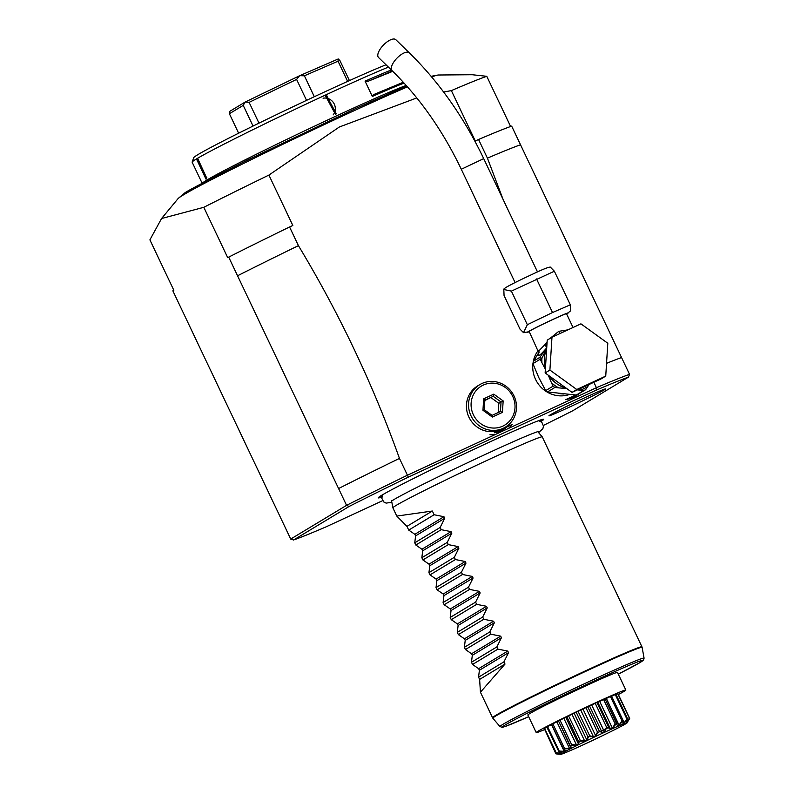<?xml version="1.0" encoding="UTF-8"?>
<svg xmlns="http://www.w3.org/2000/svg" width="794" height="794" viewBox="0 0 794 794"><rect width="100%" height="100%" fill="white"/><g stroke="black" fill="none" stroke-linecap="round" stroke-linejoin="round"><path stroke-width="1.19" d="M503.823 289.492C502.791 288.679 512.299 283.617 532.357 274.287C545.18 268.134 551.354 265.94 550.887 267.707L554.371 271.22L511.396 291.12L503.823 289.492L504.061 295.547L520.01 329.143L523.494 332.656L527.345 324.716L552.505 312.548L536.546 278.952M527.345 324.716L511.396 291.12M552.505 312.548L570.33 304.817L554.371 271.22M570.33 304.817L570.568 310.871L566.628 313.977A22.44 0.705 -25.4 0 0 553.577 319.109A22.44 0.705 -25.4 0 0 532.605 329.282A22.44 0.705 -25.4 0 0 529.27 331.694M539.116 352.129L538.858 352.913L529.151 331.445A20.674 0.645 -25.4 0 1 553.12 319.387A20.674 0.645 -25.4 0 1 566.499 313.709L573.04 327.495M549.885 338.512L558.787 331.326L567.988 329.838M538.55 351.226L547.076 342.383M546.937 344.477L546.292 343.643L546.947 344.368M545.141 372.952L547.215 340.12L551.979 337.242L580.93 323.843L607.807 343.266L605.743 376.098L600.979 378.976L572.027 392.375L545.141 372.952L549.905 370.073L551.979 337.242M605.743 376.098L576.791 389.507L572.027 392.375M576.791 389.507L549.905 370.073M538.203 350.501A28.108 26.827 58.9 0 0 533.181 361.985M533.29 361.617L532.923 363.632A28.108 26.827 58.9 0 0 535.563 379.383A28.108 26.827 -121.1 0 0 569.794 394.38M576.285 395.045L583.699 390.579A31.829 30.38 58.9 0 0 585.644 389.675L578.231 394.152A31.829 30.38 -121.1 0 1 576.285 395.045L547.473 391.938A31.829 30.38 -121.1 0 1 545.667 390.638L538.739 377.468L532.923 363.632L540.208 359.225L539.88 357.31L546.203 348.447A4.139 2.243 40.4 0 0 545.111 345.092M539.88 357.31L533.528 361.141L538.59 353.042A4.139 3.722 -158.9 0 0 538.878 352.615M538.878 352.516L538.59 353.042C537.042 357.598 539.573 356.069 546.203 348.447L546.729 347.762M546.709 348.179L541.905 358.441A2.064 0.566 -146.1 0 0 540.059 357.528M541.965 362.769L540.734 360.178L541.905 358.441A30.182 28.802 58.9 0 0 541.965 362.769L545.379 369.2M540.734 360.178L540.208 359.225M548.297 375.225L551.373 382.589A30.182 28.802 58.9 0 0 558.698 387.879L566.678 388.504M545.667 390.638L553.071 386.162L551.373 382.589M583.699 390.579L579.878 390.162A30.182 28.802 58.9 0 0 587.759 386.509L589.178 384.435M547.473 391.938L554.877 387.462L558.698 387.879M577.446 389.864L579.878 390.162M585.644 389.675L587.759 386.509M553.071 386.162A31.829 30.38 58.9 0 0 554.877 387.462M512.12 424.462L494.245 432.809A25.835 24.654 58.9 0 0 506.78 427.013L512.12 424.462A27.909 26.629 -121.1 0 1 508.448 428.442L495.406 434.477A27.909 26.629 -121.1 0 1 489.967 434.715M495.406 434.477L407.431 475.209L408.334 477.134L596.234 390.152L596.423 387.71L508.448 428.442M298.425 245.644L289.572 226.985A196.376 6.134 -25.4 0 0 228.702 257.117L237.555 275.776A196.376 6.134 -25.4 0 1 298.425 245.644C339.207 313.273 372.892 384.197 399.461 458.406L407.431 475.209A196.376 6.134 -25.4 0 0 346.561 505.341L290.723 539.057L293.562 539.999A194.312 6.074 -25.4 0 0 325.788 526.988L382.629 500.667M416.79 97.93L339.346 127L268.908 175.077L292.827 225.466L289.572 226.985M478.564 139.486L487.427 158.145A196.376 6.134 -25.4 0 1 520.527 144.776L511.664 126.117A196.376 6.134 154.6 0 0 478.564 139.486L475.298 140.995L451.369 90.605L443.628 92.035M503.108 199.483L487.427 158.145M593.843 382.281L596.423 387.71A196.376 6.134 -25.4 0 1 629.533 374.341L628.461 377.13A194.302 6.074 -25.4 0 0 596.234 390.152M479.705 384.683L477.581 385.963A24.803 23.671 58.9 0 0 469.502 418.299A24.803 23.671 58.9 0 0 501.044 429.594A24.803 23.671 58.9 0 0 503.227 428.432L505.351 427.152A24.803 23.671 -121.1 0 1 503.158 428.313A24.803 23.671 -121.1 0 1 471.616 417.029A24.803 23.671 -121.1 0 1 479.705 384.683A24.803 23.671 -121.1 0 1 481.889 383.522A24.803 23.671 -121.1 0 1 513.43 394.807A24.803 23.671 -121.1 0 1 505.351 427.152M579.273 393.516A32.038 30.569 -121.1 0 1 565.685 399.66L575.829 394.995M575.779 394.995L565.685 399.66M494.245 432.809L506.78 427.013M408.334 477.134A194.312 6.074 -25.4 0 0 349.082 506.473L293.562 539.999M543.414 425.425A194.302 6.074 -25.4 0 0 572.95 410.657L628.461 377.13M381.825 497.044A91.568 2.858 -25.4 0 1 378.321 497.689A91.568 2.858 -25.4 0 1 484.459 444.412A91.568 2.858 -25.4 0 1 543.592 419.212A91.568 2.858 -25.4 0 1 540.873 421.515M569.189 407.233A31.323 0.983 -25.4 0 1 548.912 415.808A31.323 0.983 -25.4 0 1 585.228 397.546A31.323 0.983 -25.4 0 1 605.494 388.941A31.323 0.983 -25.4 0 1 569.189 407.233M431.678 76.968A144.429 4.516 -25.4 0 1 438.417 75.003L472.152 74.725L486.772 76.303L510.602 126.494M520.527 144.776L629.533 374.341M451.369 90.605A194.302 6.074 -25.4 0 1 486.772 76.303M228.702 257.117L227.729 257.703L203.81 207.303A194.302 6.074 154.6 0 1 234.468 191.959A194.302 6.074 -25.4 0 1 268.908 175.077M290.723 539.066L172.854 290.832L173.826 290.257L149.897 239.867L161.569 218.519L203.81 207.303M399.461 458.406A196.376 6.134 154.6 0 0 338.591 488.548L237.555 275.776M338.591 488.548L346.561 505.341L349.082 506.473M202.47 183.037A115.755 3.623 -25.4 0 1 206.519 180.258A115.755 3.623 -25.4 0 1 305.303 130.534A115.755 3.623 -25.4 0 1 406.2 85.434M326.483 95.528L336.259 113.711L335.346 114.187L325.57 96.014L326.483 95.528L326.344 94.655L335.912 114.812L326.344 94.655A115.755 3.623 -25.4 0 1 388.435 67.123M196.475 158.939L197.944 159.048L206.698 178.064L205.993 179.136L196.475 158.939A115.755 3.623 -25.4 0 1 326.145 94.744M404.116 83.132A115.755 3.623 154.6 0 0 372.336 96.461L365.071 81.157A115.755 3.623 -25.4 0 1 391.343 69.951M202.133 183.225L192.148 162.194A115.755 3.623 -25.4 0 1 192.148 162.075L193.716 157.669A112.45 3.513 -25.4 0 1 197.865 154.661A112.45 3.513 -25.4 0 1 286.197 109.999A112.45 3.513 -25.4 0 1 386.023 64.78M206.827 177.509L206.261 178.104L197.488 159.395L198.45 159.306M192.148 162.075A115.755 3.623 -25.4 0 1 196.356 159.008M349.429 80.591L339.931 60.602L338.254 58.955A62.011 1.935 -25.4 0 1 338.254 58.955L338.036 61.198L347.623 81.405M314.315 96.719L304.39 75.797L338.036 61.198M304.39 75.797L299.715 75.678L338.224 58.964M238.627 133.203L229.387 113.731L229.287 111.636L245.128 102.069A62.011 1.935 -25.4 0 1 245.227 102.019L299.576 75.748A62.011 1.935 -25.4 0 1 299.715 75.678M229.387 113.731L243.222 105.374L253.048 126.057M245.128 102.069L243.222 105.374M258.983 123.149L249.108 102.366L245.227 102.019M249.108 102.366L296.599 79.41L306.544 100.362M299.576 75.748L296.599 79.41M323.059 98.208A10.332 9.865 -121.1 0 1 333.152 114.902M372.336 96.461L373.299 94.734L403.312 82.248M392.385 70.974L367.096 81.673L365.071 81.157M367.096 81.673L392.732 71.321M621.553 357.548A196.376 6.134 154.6 0 0 606.547 363.334M537.756 431.618L542.252 436.899A82.685 2.581 154.6 0 0 542.252 436.899A82.685 2.581 154.6 0 0 488.737 459.597A82.685 2.581 154.6 0 0 392.871 507.823A82.685 2.581 154.6 0 0 392.881 507.842L396.792 516.08L406.955 526.362L408.721 530.094L414.835 534.302L415.59 535.89L414.756 542.788L415.818 545.021L421.922 549.24L422.676 550.818L421.842 557.725L422.904 559.949L429.008 564.167L429.762 565.755L428.939 572.653L429.991 574.886L436.104 579.094L436.859 580.682L436.025 587.58L437.087 589.813L443.191 594.031L443.945 595.609L443.112 602.517L444.174 604.74L450.277 608.958L451.032 610.546L450.208 617.444L451.26 619.677L457.374 623.895L458.118 625.474L457.294 632.371L458.356 634.605L464.46 638.823L465.215 640.401L464.381 647.309L465.443 649.532L471.547 653.75L472.301 655.338L471.477 662.236L472.529 664.469L478.643 668.687L479.387 670.265L478.564 677.163L479.626 679.406L480.43 692.219L505.024 664.062L479.626 679.406M625.841 690.036A49.605 1.548 -25.4 0 0 587.113 706.729A49.605 1.548 -25.4 0 0 538.044 731.214A49.605 1.548 154.6 0 0 536.218 732.594L527.861 715.007A49.605 1.548 -25.4 0 1 585.376 686.056A49.605 1.548 -25.4 0 1 617.494 672.449L625.841 690.036A49.605 1.548 -25.4 0 1 624.015 691.415A49.605 1.548 154.6 0 1 618.367 694.552M536.218 732.594A49.605 1.548 154.6 0 0 544.436 729.666M629.384 718.55L627.23 722.649L629.582 718.153L617.96 693.688A41.01 1.28 154.6 0 0 617.762 693.708L616.025 694.482M626.446 721.895L629.384 718.183L629.702 718.659L626.307 722.748L627.558 718.759L615.936 694.284A41.01 1.28 154.6 0 0 615.261 694.542L611.618 696.229M623.151 720.515L622.923 723.433L623.985 723.006L626.883 719.007L627.389 719.394L623.181 723.92L623.151 720.515L611.529 696.04A41.01 1.28 154.6 0 0 610.427 696.507L606.358 698.442A37.536 1.171 154.6 0 0 605.266 698.909M605.048 698.849L617.484 725.746L619.012 725.081L622.039 720.982L622.734 721.28L618.069 726.083L616.323 724.059L616.67 723.314L617.077 723.791L605.048 698.849A41.01 1.28 154.6 0 0 603.589 699.494L599.669 701.39A37.536 1.171 154.6 0 0 597.793 702.233L596.929 702.491A41.01 1.28 154.6 0 0 595.212 703.276L591.699 705.022A37.536 1.171 154.6 0 0 589.565 706.005L587.729 706.749A41.01 1.28 154.6 0 0 585.873 707.613L583.004 709.082A37.536 1.171 154.6 0 0 580.781 710.134L578.062 711.305A41.01 1.28 154.6 0 0 576.196 712.198L574.171 713.3A37.536 1.171 154.6 0 0 572.017 714.342L568.603 715.87A41.01 1.28 154.6 0 0 566.856 716.724L565.804 717.379A37.536 1.171 154.6 0 0 563.859 718.342L559.998 720.118A41.01 1.28 154.6 0 0 558.48 720.883L570.221 746.38L570.092 745.358L570.936 745.546L570.936 748.385L564.187 748.99A41.01 1.28 154.6 0 0 563.958 749.109L565.457 751.243L559.095 751.72A41.01 1.28 154.6 0 0 558.946 751.799L561.924 753.218L556.316 753.397A41.01 1.28 154.6 0 0 556.257 753.437L560.574 754.191L556.018 753.903L556.207 753.377M558.242 721.16A37.536 1.171 154.6 0 0 556.872 721.855L552.822 723.781A41.01 1.28 154.6 0 0 551.631 724.396L563.254 748.861L563.958 749.109M551.721 724.565A37.536 1.171 154.6 0 0 551.532 724.664L547.562 726.579A41.01 1.28 154.6 0 0 546.798 727.006L558.946 751.799M546.887 727.195L544.585 728.346A41.01 1.28 154.6 0 0 544.297 728.555L556.257 753.437M544.406 728.783L555.711 753.417M556.316 753.397L556.207 752.811L560.862 753.198L560.455 752.345M544.585 728.346L556.207 752.811M560.862 753.198L561.487 752.821L560.296 752.275M559.095 751.72L559.184 751.045L564.187 751.313L551.532 724.664M547.562 726.579L559.184 751.045M564.187 751.313L565.348 750.687L563.264 748.891L551.641 724.396M564.187 748.99L564.435 748.246L569.526 748.504L556.872 721.855M552.822 723.781L564.435 748.246M569.526 748.504L571.134 747.69L570.221 746.38M558.48 720.883L570.092 745.358M571.233 745.397L571.611 744.593L576.513 744.99L578.459 744.018L578.469 741.199L579.402 741.348L577.972 744.851L571.233 745.397A41.01 1.28 154.6 0 0 570.936 745.546M559.998 720.118L571.611 744.593M576.513 744.99L563.859 718.342M578.459 744.018L565.804 717.379M566.856 716.724L578.469 741.199M579.749 741.179L580.225 740.336L584.662 740.991L586.826 739.948L587.818 736.673L588.801 736.802L586.091 740.881L579.749 741.179A41.01 1.28 154.6 0 0 579.402 741.348M568.603 715.87L580.225 740.336M584.662 740.991L572.017 714.342M586.826 739.948L574.171 713.3M576.196 712.198L587.818 736.673M589.168 736.634L589.684 735.78L593.436 736.782L595.649 735.73L597.485 732.088L598.468 732.227L594.746 736.743L589.168 736.634A41.01 1.28 154.6 0 0 588.801 736.802M578.062 711.305L589.684 735.78M593.436 736.782L580.781 710.134M595.649 735.73L583.004 709.082M585.873 707.613L597.485 732.088M598.835 732.058L599.341 731.214L602.219 732.654L604.353 731.671L606.824 727.751L607.757 727.929L598.835 732.058A41.01 1.28 154.6 0 0 598.468 732.227M587.729 706.749L599.341 731.214M602.219 732.654L589.565 706.005M604.353 731.671L591.699 705.022M595.212 703.276L606.824 727.751M608.095 727.77L608.541 726.967L610.427 728.892L612.313 728.038L615.201 723.959L616.035 724.188L611.301 729.081L608.095 727.77A41.01 1.28 154.6 0 0 607.757 727.929M596.929 702.491L608.541 726.967M597.783 702.224L610.427 728.892M612.313 728.038L599.669 701.39M603.589 699.494L615.201 723.959M619.012 725.081L606.358 698.442M610.427 696.507L622.039 720.982M623.985 723.006L623.161 721.26M615.261 694.542L626.883 719.007M626.893 721.954L626.635 721.409M617.762 693.708L629.384 718.183M627.091 722.848A36.713 1.151 154.6 0 0 599.341 734.708A36.713 1.151 154.6 0 0 562.132 753.248A36.713 1.151 154.6 0 0 560.852 754.3A36.713 1.151 154.6 0 0 590.329 741.497A36.713 1.151 154.6 0 0 625.751 723.791A36.713 1.151 154.6 0 0 627.091 722.848L627.23 722.649M561.239 752.633L561.924 753.218M396.792 516.08L432.353 511.028L434.129 514.75L443.965 516.715L444.719 518.293L440.154 527.454L441.216 529.677L451.052 531.643L451.806 533.231L447.24 542.381L448.302 544.615L458.148 546.58L458.892 548.158L454.337 557.319L455.389 559.542L465.234 561.507L465.989 563.085L461.423 572.246L462.485 574.479L472.321 576.434L473.075 578.022L468.51 587.173L469.572 589.406L479.417 591.371L480.162 592.949L475.606 602.11L476.658 604.333L486.504 606.298L487.258 607.886L482.692 617.037L483.754 619.27L493.59 621.226L494.344 622.814L489.779 631.964L490.841 634.198L500.686 636.163L501.431 637.741L496.875 646.902L497.927 649.125L507.773 651.09L508.527 652.678L503.962 661.829L505.024 664.062M478.564 677.163L503.962 661.829M472.529 664.469L497.927 649.125M471.477 662.236L496.875 646.902M465.443 649.532L490.841 634.198M464.381 647.309L489.779 631.964M458.356 634.605L483.754 619.27M457.294 632.371L482.692 617.037M451.26 619.677L476.658 604.333M450.208 617.444L475.606 602.11M444.174 604.74L469.572 589.406M443.112 602.517L468.51 587.173M437.087 589.813L462.485 574.479M436.025 587.58L461.423 572.246M429.991 574.886L455.389 559.542M428.939 572.653L454.337 557.319M422.904 559.949L448.302 544.615M421.842 557.725L447.24 542.381M415.818 545.021L441.216 529.677M414.756 542.788L440.154 527.454M408.721 530.094L434.129 514.75M432.353 511.028L406.955 526.362M502.801 426.13A22.738 21.696 -121.1 0 1 473.353 414.716A22.738 21.696 -121.1 0 1 483.308 385.07A22.738 21.696 -121.1 0 1 512.755 396.474A22.738 21.696 -121.1 0 1 502.801 426.13M502.433 412.374L503.158 400.92L493.779 394.142L483.675 398.816L482.951 410.27L492.33 417.048L502.433 412.374L500.438 411.5L501.044 401.963L493.223 396.315L484.866 400.186M500.458 411.5L492.091 415.371L500.458 411.5M492.33 417.048L492.131 415.401L484.261 409.714L482.951 410.27M483.675 398.816L484.866 400.107L484.261 409.714M493.779 394.142L493.223 396.315L484.836 400.504M503.158 400.92L498.821 403.302L491.01 397.645M498.245 412.523L498.821 403.302M409.307 52.831A12.406 5.131 -45.8 0 0 404.027 52.96A12.406 5.131 -45.8 0 0 393.893 61.882A12.406 5.131 -45.8 0 0 391.998 70.597L378.52 57.476A12.406 5.131 -45.8 0 1 380.415 48.752A12.406 5.131 -45.8 0 1 390.549 39.829A12.406 5.131 -45.8 0 1 395.829 39.7L409.307 52.831C439.221 82.169 464.024 117.433 483.705 158.621L461.294 169.261L515.098 282.575M560.098 333.48A4.139 1.231 65.2 0 1 558.787 331.326M546.659 348.903A28.108 26.827 58.9 0 0 545.468 367.761M549.16 375.85A28.108 26.827 58.9 0 0 565.973 388.008M537.131 373.289A28.108 26.827 58.9 0 0 538.739 377.468A28.108 26.827 58.9 0 0 540.992 381.408M558.529 393.358A28.108 26.827 58.9 0 0 561.348 393.814A28.108 26.827 58.9 0 0 563.859 393.963M161.569 218.519L178.055 198.629A144.429 4.516 154.6 0 1 246.021 162.264A144.429 4.516 -25.4 0 1 407.451 86.844M205.993 179.136L206.351 178.055M196.416 158.979L197.488 159.395M335.912 114.812L335.346 114.187M382.053 496.032A90.486 2.829 -25.4 0 1 379.373 496.776M539.96 421.058A90.486 2.829 154.6 0 0 542.223 419.45M644.083 658.147L643.626 659.933L640.242 662.434L618.298 674.136A77.772 2.432 154.6 0 0 623.161 667.913A77.772 2.432 154.6 0 0 520.755 716.535A77.772 2.432 154.6 0 0 528.665 716.694L505.748 726.302L502.245 727.324L499.972 726.579A79.767 2.491 -25.4 0 1 570.946 690.095A79.767 2.491 -25.4 0 1 644.083 658.147L642.108 647.348A82.616 2.581 154.6 0 0 566.36 680.428A82.616 2.581 154.6 0 0 492.856 718.223L492.548 717.746A82.685 2.581 -25.4 0 1 588.404 669.501A82.685 2.581 -25.4 0 1 641.929 646.812L542.262 436.908M508.527 652.678L479.387 670.265M507.773 651.09L478.643 668.687M501.431 637.741L472.301 655.338M500.686 636.163L471.547 653.75M494.344 622.814L465.215 640.401M493.59 621.226L464.46 638.823M487.258 607.886L458.118 625.474M486.504 606.298L457.374 623.895M480.162 592.949L451.032 610.546M479.417 591.371L450.277 608.958M473.075 578.022L443.945 595.609M472.321 576.434L443.191 594.031M465.989 563.085L436.859 580.682M465.234 561.507L436.104 579.094M458.892 548.158L429.762 565.755M458.148 546.58L429.008 564.167M451.806 533.231L422.676 550.818M451.052 531.643L421.922 549.24M444.719 518.293L415.59 535.89M443.965 516.715L414.835 534.302M523.494 332.656L529.28 331.703M533.459 361.22L539.235 351.901M178.055 198.629L183.384 193.994C192.079 189.875 161.063 203.84 248.125 159.763L355.742 108.51L406.597 85.881M431.112 76.303L438.417 75.003M538.521 420.701L541.845 422.289L543.463 426.1L542.888 428.671L538.59 432.601M391.67 500.736L393.09 500.091C412.195 488.34 521.142 436.561 538.392 431.45L537.528 431.479M382.678 494.702L381.815 498.275L383.74 501.947L386.102 503.118L391.859 502.274M391.621 501.014L392.871 507.823M560.852 754.3L557.854 754.062M499.972 726.579L492.856 718.223M642.108 647.348L641.929 646.812M480.43 692.219L492.548 717.746M537.508 271.935L483.705 158.621M391.998 70.597C419.708 97.751 442.804 130.633 461.294 169.261"/></g></svg>
